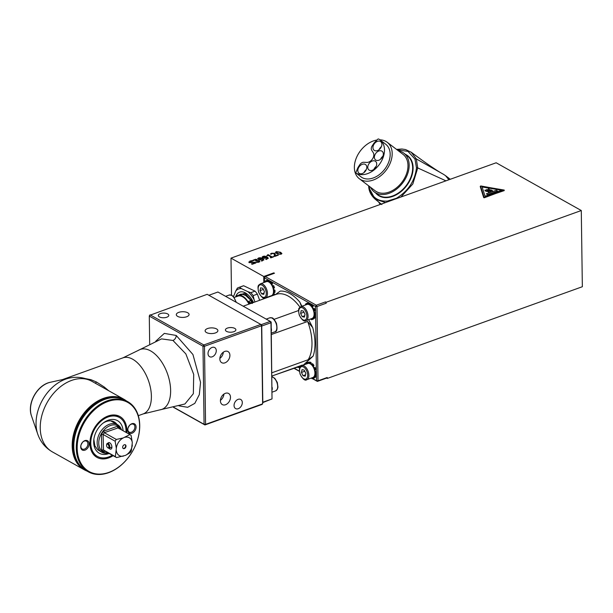 <?xml version="1.0" encoding="UTF-8"?>
<svg xmlns="http://www.w3.org/2000/svg" width="613" height="613" viewBox="0 0 613 613"><rect width="100%" height="100%" fill="white"/><g stroke="black" fill="none" stroke-linecap="round" stroke-linejoin="round"><path stroke-width="0.92" d="M265.23 282.08L264.885 281.459A8.513 4.651 -109.8 0 1 265.996 280.67L266.356 281.673A7.448 4.069 70.2 0 1 266.394 281.658A7.448 4.069 70.2 0 1 267.536 281.551A7.448 4.069 70.2 0 1 267.758 281.589A7.448 4.069 70.2 0 1 268.823 282.003A7.448 4.069 70.2 0 1 270.118 282.999A7.448 4.069 70.2 0 1 271.314 284.455A7.448 4.069 70.2 0 1 272.318 286.248A7.448 4.069 70.2 0 1 273.046 288.24A7.448 4.069 70.2 0 1 273.436 290.271A7.448 4.069 70.2 0 1 273.467 292.163A7.448 4.069 70.2 0 1 273.122 293.78A7.448 4.069 70.2 0 1 272.44 294.983A7.448 4.069 70.2 0 1 271.475 295.673A7.448 4.069 70.2 0 1 271.436 295.681L265.398 297.857A7.448 4.069 -109.8 0 0 267.306 291.788A7.448 4.069 -109.8 0 0 261.713 283.758A7.448 4.069 -109.8 0 0 260.349 283.834C258.977 285.443 256.977 284.156 258.663 292.309C261.46 297.428 263.705 299.274 265.398 297.857A7.448 4.069 -109.8 0 1 264.034 297.926M260.609 287.819L262.801 288.286L264.395 291.55L263.797 294.355L261.598 293.888L260.004 290.616L260.609 287.819M263.352 289.413L260.004 290.616M264.088 292.991L261.598 293.888M268.823 282.003L268.808 281.053A8.513 4.651 -109.8 0 0 267.337 280.532L267.536 281.551M271.314 284.455L271.659 283.85A8.513 4.651 -109.8 0 0 270.287 282.187L270.118 282.999M272.44 294.983L272.77 295.566M273.314 295.374A8.513 4.651 -109.8 0 0 273.727 294.508L273.122 293.78M273.046 288.24L273.636 288.179A8.513 4.651 -109.8 0 0 272.808 285.903L272.318 286.248M273.467 292.163L274.118 292.662L274.953 292.363A8.513 4.651 70.2 0 0 274.923 290.194L273.436 290.271M273.62 292.286A6.544 3.578 70.2 0 1 273.505 292.692L274.563 294.209L273.727 294.508M273.444 288.202L273.444 288.225A6.544 3.578 70.2 0 1 273.704 289.543L274.923 290.194M273.636 288.179L274.478 287.88A8.513 4.651 70.2 0 0 273.643 285.604L272.808 285.903M271.659 283.85L272.494 283.551L271.988 284.853A6.544 3.578 70.2 0 1 272.639 286.018M268.808 281.053L269.651 280.754L269.827 282.601A6.544 3.578 70.2 0 1 270.157 282.823M265.996 280.67L266.831 280.371L267.253 281.528M272.241 295.182L272.425 295.688M272.494 283.551A8.513 4.651 70.2 0 0 271.13 281.888L270.287 282.187M264.471 282.348L264.41 277.812L265.237 276.555L264.41 277.812L269.651 280.754A8.513 4.651 70.2 0 0 268.18 280.233L267.337 280.532M274.118 292.662A8.513 4.651 -109.8 0 0 274.088 290.493M274.563 294.209A8.513 4.651 70.2 0 1 274.157 295.068M271.153 322.047L270.969 322.722L270.295 321.404L271.153 322.047L272.026 398.91L262.801 402.235L261.736 326.039L270.969 322.722L272.026 398.91L262.801 402.588M208.872 295.267L217.914 292.018L270.295 321.404L261.184 324.675M318.017 380.819L317.373 381.401L316.523 380.75L318.017 380.819L316.982 306.531L315.488 306.462L316.308 305.205L316.982 306.531L326.208 303.213L326.193 302.255L581.285 210.527L582.35 286.723L327.258 378.451L326.606 378.083L327.242 377.501L318.017 380.819M326.208 303.213L325.541 301.887L316.308 305.205L265.237 276.555L274.463 273.237L273.812 272.869L273.819 273.475M269.651 280.754L315.488 306.462L316.523 380.75L312.737 378.627M264.701 298.47L264.693 298.01M293.78 368.168L299.443 371.34M311.381 378.037L311.848 378.305M312.484 378.658L317.373 381.401L326.606 378.083M299.428 371.164L293.972 368.099M303.289 365.11L313.128 356.138A39.845 21.761 -109.8 0 0 312.73 327.633L307.634 321.473L271.321 334.529M312.73 327.633L308.691 319.657M301.91 306.262L299.811 302.102A39.845 21.761 -109.8 0 0 280.21 291.106L275.245 294.707M301.443 306.431L299.811 302.102M274.057 319.35L298.585 310.53M302.523 365.386L271.904 375.999M271.858 372.788L308.163 359.739L313.128 356.138M327.258 378.451L327.242 377.501M325.541 301.887L326.193 302.255M253.483 302.5A17.562 9.593 -109.8 0 0 235.89 296.179A17.562 9.593 -109.8 0 0 235.607 296.968M253.376 302.538L244.978 293.267L237.177 295.696M241.484 288.639L239.476 287.267A22.244 12.153 70.2 0 0 238.633 287.512A22.244 12.153 70.2 0 0 237.361 288.125L235.783 290.945A20.88 11.402 70.2 0 1 241.484 288.639L247.836 291.65A20.88 11.402 70.2 0 1 254.089 299.627L254.962 301.971M235.783 290.945L233.476 296.592M254.089 299.627L253.161 295.619L257.36 294.11A22.244 12.153 -109.8 0 0 255.039 291.152L243.675 285.758L239.476 287.267M259.659 300.278L257.36 294.11M247.836 291.65L250.847 292.662A22.244 12.153 70.2 0 1 253.161 295.619M250.847 292.662L255.039 291.152M243.675 285.758A22.244 12.153 -109.8 0 0 242.825 286.003L238.633 287.512M252.694 302.784L248.962 297.55L245.913 295.114L242.947 294.041L240.319 294.278L238.97 295.014M235.599 296.968A15.072 8.23 70.2 0 1 237.698 295.466L242.671 294.37L245.652 295.466L250.096 299.558A15.126 8.436 68.1 0 1 250.817 300.562L248.303 301.466L252.073 303.466M252.257 302.945L250.817 300.562M252.38 303.351L250.901 301.029M250.173 303.688A15.317 8.39 -112.1 0 0 249.016 301.711M248.303 301.466L249.736 303.849M237.698 295.466A15.072 8.23 70.2 0 1 249.33 303.994M248.955 304.132A14.367 7.846 -109.8 0 0 237.936 296.125L234.212 297.466M490.515 189.907A2.766 1.234 179.2 0 1 492.545 191.072A2.766 1.234 179.2 0 1 492.53 191.225L491.894 191.202A2.13 0.95 -0.8 0 0 491.91 191.08A2.13 0.95 -0.8 0 0 490.346 190.183A2.766 1.234 179.2 0 1 488.308 189.026A2.766 1.234 179.2 0 1 488.331 188.873L488.967 188.896A2.13 0.95 -0.8 0 0 488.952 189.019A2.13 0.95 -0.8 0 0 490.515 189.907M491.91 191.095A2.13 0.95 -0.8 0 0 490.346 190.222A2.766 1.234 179.2 0 1 488.316 189.065A2.766 1.234 179.2 0 1 488.316 189.042M492.53 191.264L491.894 191.202M487.159 191.118A2.766 1.234 179.2 0 1 489.189 192.275A2.766 1.234 179.2 0 1 489.174 192.428L488.538 192.405A2.13 0.95 -0.8 0 0 488.553 192.29A2.13 0.95 -0.8 0 0 486.99 191.394A2.766 1.234 179.2 0 1 484.952 190.229A2.766 1.234 179.2 0 1 484.975 190.084L485.611 190.107A2.13 0.95 -0.8 0 0 485.596 190.222A2.13 0.95 -0.8 0 0 487.159 191.118M488.553 192.306A2.13 0.95 -0.8 0 0 486.99 191.432A2.766 1.234 179.2 0 1 484.96 190.268A2.766 1.234 179.2 0 1 484.96 190.252L484.952 190.229M489.174 192.467L488.538 192.405M501.702 190.252L485.052 196.237L482.125 186.934L501.702 190.252M501.633 190.275L482.14 186.973M504.238 190.068L484.094 197.309L480.554 186.053L504.238 190.068L484.094 197.309M484.094 197.348L480.554 186.053M488.837 190.513A2.766 1.234 179.2 0 1 490.867 191.677A2.766 1.234 179.2 0 1 490.852 191.823L490.216 191.8A2.13 0.95 -0.8 0 0 490.231 191.685A2.13 0.95 -0.8 0 0 488.668 190.789A2.766 1.234 179.2 0 1 486.63 189.632A2.766 1.234 179.2 0 1 486.653 189.478L487.289 189.501A2.13 0.95 -0.8 0 0 487.274 189.624A2.13 0.95 -0.8 0 0 488.837 190.513M490.231 191.7A2.13 0.95 -0.8 0 0 488.668 190.827A2.766 1.234 179.2 0 1 486.638 189.67A2.766 1.234 179.2 0 1 486.638 189.647L486.638 189.67M490.852 191.861L490.216 191.8M497.564 191.018L496.254 190.283L486.316 193.854L487.626 194.589L497.564 191.018L487.626 194.627L486.316 193.854M504.208 190.314L484.393 197.738L483.711 197.624L480.224 186.498M484.393 197.363L504.208 190.612M480.232 186.551L480.807 185.961L504.208 190.237M480.224 186.528L483.703 197.24M484.393 197.738L483.711 197.624M370.551 187.287A24.374 17.11 -52.6 0 0 374.282 191.938A24.374 17.11 -52.6 0 0 397.875 188.053A24.374 17.11 -52.6 0 0 408.894 162.039A24.374 17.11 -52.6 0 0 403.86 153.189A24.374 17.11 -52.6 0 0 398.389 150.821M397.078 149.817L408.005 151.388L415.009 159.142L416.465 167.862C414.955 180.889 408.281 191.026 396.45 198.26L387.393 201.087C377.248 201.585 371.187 196.811 369.218 186.781L369.149 186.214M381.838 151.089A5.425 3.808 127.4 0 1 382.152 151.296A5.425 3.808 127.4 0 1 381.884 157.924A5.425 3.808 127.4 0 1 375.562 159.924A5.425 3.808 127.4 0 1 375.669 153.518A5.425 3.808 127.4 0 1 381.838 151.089M382.841 156.277A5.425 3.808 -52.6 0 0 380.55 159.28M380.405 141.442A5.425 3.808 127.4 0 1 380.719 141.657A5.425 3.808 127.4 0 1 380.451 148.277A5.425 3.808 127.4 0 1 374.129 150.285A5.425 3.808 127.4 0 1 374.236 143.871A5.425 3.808 127.4 0 1 380.405 141.442M381.409 146.63A5.425 3.808 -52.6 0 0 379.118 149.641M365.287 164.399A5.425 3.808 127.4 0 1 365.601 164.606A5.425 3.808 127.4 0 1 365.333 171.234A5.425 3.808 127.4 0 1 359.011 173.241A5.425 3.808 127.4 0 1 359.118 166.828A5.425 3.808 127.4 0 1 365.287 164.399M366.29 169.586A5.425 3.808 -52.6 0 0 363.999 172.598M375.217 161.135A5.425 3.808 127.4 0 1 375.539 161.342A5.425 3.808 127.4 0 1 375.271 167.97A5.425 3.808 127.4 0 1 368.949 169.97A5.425 3.808 127.4 0 1 369.057 163.564A5.425 3.808 127.4 0 1 375.217 161.135M376.229 166.322A5.425 3.808 -52.6 0 0 373.938 169.326M380.029 139.887A20.49 14.383 -52.6 0 0 378.696 139.028A1.065 0.743 -52.6 0 0 377.639 139.335L374.574 142.515A6.283 4.406 -52.6 0 0 373.555 143.794L372.16 145.917A4.26 2.988 -52.6 0 0 371.685 150.216L373.21 152.591A6.283 4.406 127.4 0 1 372.512 158.928A6.283 4.406 127.4 0 1 366.735 162.422L363.747 162.269A4.26 2.988 -52.6 0 0 359.831 164.636L358.436 166.751A6.283 4.406 -52.6 0 0 357.678 168.184L356.03 172.161A1.065 0.743 -52.6 0 0 356.222 173.165A20.49 14.383 -52.6 0 0 379.57 164.177A20.49 14.383 -52.6 0 0 380.029 139.887L385.707 144.224A20.49 14.383 127.4 0 1 385.248 168.514A20.49 14.383 127.4 0 1 361.9 177.502A1.065 0.743 127.4 0 1 361.793 177.425M376.98 140.025A22.942 16.099 -52.6 0 0 356.797 156.874A22.942 16.099 -52.6 0 0 359.356 178.743A22.942 16.099 -52.6 0 0 386.075 170.276A22.942 16.099 -52.6 0 0 387.194 142.277A22.942 16.099 -52.6 0 0 385.861 141.396A22.942 16.099 -52.6 0 0 379.96 139.833M387.194 142.277L402.986 154.33A22.942 16.099 127.4 0 1 401.867 182.329A22.942 16.099 127.4 0 1 375.148 190.796L359.356 178.743M400.94 197.018L412.825 183.984L417.729 167.931L416.334 158.92L411.17 152.2M369.218 186.781A1.065 0.628 171.8 0 0 368.765 187.394A1.065 0.628 171.8 0 0 368.834 187.563L375.156 199.171L385.546 202.551M448.931 179.762L445.452 175.609L443.36 174.238L416.334 158.92A1.065 0.705 -23.1 0 0 415.009 159.142M279.735 252.533L278.118 251.82L276.785 251.866L276.386 252.456L279.16 254.012L280.539 253.974L280.923 253.391L279.735 252.533M276.785 251.866L276.394 252.64L279.168 254.203L280.539 254.165L280.923 253.391M276.785 252.058L276.394 252.64L276.785 252.058M275.429 252.418L276.279 251.774L280.539 252.433L281.888 253.621M276.271 251.583L280.532 252.242L281.896 253.529L281.045 254.257L276.785 253.598L275.413 252.318L276.279 251.774M273.214 256.556L273.682 256.816L270.816 257.851L270.348 257.59L271.413 257.199L268.341 255.483L266.854 255.629L268.042 254.617L272.172 256.931L273.475 256.893M272.172 256.931L273.214 256.747M268.042 254.617L272.172 257.123M267.59 254.97L268.042 254.801M266.862 255.82L267.437 255.023M271.413 257.199L270.555 257.705M266.371 257.222L263.467 256.648L263.467 257.621L264.663 257.927L266.371 257.222L264.663 258.119L263.467 257.812L263.467 256.648M262.08 257.184L262.977 256.364L264.693 256.127L267.023 256.847L268.302 258.165L266.318 259.491L265.728 259.161L267.437 258.242L266.808 257.475L264.502 258.349L262.693 257.92L262.088 257.077L264.693 256.318L267.03 257.039L268.302 258.349M265.766 259.337L267.429 258.334M261.958 258.809L259.061 258.234L259.054 259.207L260.257 259.514L261.958 258.809L260.257 259.697L259.061 259.399L259.061 258.234M257.675 258.77L258.563 257.95L260.28 257.713L262.617 258.433L263.897 259.774L261.912 261.077L261.322 260.747L263.031 259.828L262.395 259.061L260.088 259.935L258.28 259.506L257.682 258.663L260.287 257.904L262.617 258.625L263.897 259.935M261.36 260.923L263.023 259.92M251.529 263.828L253.935 263.506L254.479 262.609L249.2 262.533L249.859 261.092L251.905 260.625L252.633 261.038L250.441 261.368L249.951 262.211L255.192 262.264L255.636 263L252.234 264.28L251.529 263.881M249.744 262.019L255.2 262.456L255.636 263.192M255.2 262.456L255.636 263M251.905 260.625L252.334 261.054M249.2 262.724L249.866 261.284L251.905 260.816M249.2 262.533L248.778 262.012M251.529 264.019L253.935 263.697L254.479 262.801M254.479 262.609L254.717 263.015M255.598 259.253L256.962 259.537L256.947 260.533L259.291 260.74L259.805 261.506L258.786 262.264L256.249 262.318L258.203 261.981L258.839 261.521L258.448 261L256.05 261.107L255.544 260.816L256.226 259.866L255.422 259.697L253.498 260.625L252.847 260.264L255.598 259.253L256.97 259.728L256.954 260.724L259.299 260.931L259.812 261.697M255.751 260.931L256.234 260.05M256.226 259.866L256.479 260.272M256.311 262.487L258.211 262.172L258.839 261.713L258.448 261M256.97 259.728L256.908 260.694M252.847 260.456L255.598 259.445M274.111 256.257L274.425 254.939L273.957 253.606L272.18 253.537L271.13 254.28L270.479 253.912L271.712 253.223L274.724 253.299L275.337 253.92L274.969 255.866L277.85 254.832L278.386 255.131L274.762 256.433L274.111 256.065L274.471 254.525M274.969 255.866L277.858 255.023M270.486 254.104L271.712 253.407L274.724 253.483L275.337 254.111M274.432 255.131L274.478 254.617M231.515 295.19L231.001 258.127L263.743 276.494L273.812 272.869M264.05 298.7L264.042 298.002M263.828 282.585L263.743 276.494M231.001 258.127L496.162 162.774L581.285 210.527M173.494 407.323L204.926 424.955L204.075 424.303L205.57 424.372L204.926 424.955L261.989 404.442L262.625 403.852L262.801 402.235M261.736 326.039L261.72 325.089L261.536 325.756L260.87 324.438L261.72 325.089M82.655 468.217A40.021 28.374 -60.7 0 1 74.932 431.667A40.021 28.374 -60.7 0 1 103.842 398.856A40.021 28.374 -60.7 0 1 121.665 398.672M120.102 398.22A39.914 28.298 119.3 0 0 88.402 409.162A39.914 28.298 119.3 0 0 72.87 445.98A39.914 28.298 119.3 0 0 81.452 467.121M203.807 344.95L204.481 346.276L202.987 346.207L203.807 344.95L150.116 314.837L149.472 315.419L207.171 294.317L260.87 324.438L203.807 344.95M149.679 344.039L149.288 316.086L202.987 346.207L204.075 424.303L173.709 407.277M205.57 424.372L204.481 346.276L261.536 325.756L262.625 403.852L205.57 424.372M234.771 328.399A5.233 2.337 179.2 0 1 235.875 329.809A5.233 2.337 179.2 0 1 232.358 332.07A5.233 2.337 179.2 0 1 226.519 331.365A5.233 2.337 179.2 0 1 225.408 329.955A5.233 2.337 179.2 0 1 228.925 327.694A5.233 2.337 179.2 0 1 234.771 328.399M167.686 313.94A5.233 2.337 179.2 0 1 168.797 315.35A5.233 2.337 179.2 0 1 165.28 317.611A5.233 2.337 179.2 0 1 159.434 316.906A5.233 2.337 179.2 0 1 158.33 315.496A5.233 2.337 179.2 0 1 161.84 313.235A5.233 2.337 179.2 0 1 167.686 313.94M206.474 332.545A6.391 2.85 179.2 0 1 205.117 330.821A6.391 2.85 179.2 0 1 209.408 328.062A6.391 2.85 179.2 0 1 216.542 328.92A6.391 2.85 179.2 0 1 217.891 330.645A6.391 2.85 179.2 0 1 213.6 333.403A6.391 2.85 179.2 0 1 206.474 332.545M177.663 316.385A6.391 2.85 179.2 0 1 176.306 314.661A6.391 2.85 179.2 0 1 180.597 311.902A6.391 2.85 179.2 0 1 187.731 312.76A6.391 2.85 179.2 0 1 189.08 314.484A6.391 2.85 179.2 0 1 184.789 317.243A6.391 2.85 179.2 0 1 177.663 316.385M219.837 358.934A6.391 4.529 -60.7 0 1 222.642 352.743A6.391 4.529 -60.7 0 1 227.99 351.555A6.391 4.529 -60.7 0 1 229.906 355.318A6.391 4.529 -60.7 0 1 227.101 361.517A6.391 4.529 -60.7 0 1 221.745 362.697A6.391 4.529 -60.7 0 1 219.837 358.934M220.419 400.841A6.391 4.529 -60.7 0 1 223.224 394.649A6.391 4.529 -60.7 0 1 228.58 393.462A6.391 4.529 -60.7 0 1 230.488 397.224A6.391 4.529 -60.7 0 1 227.684 403.423A6.391 4.529 -60.7 0 1 222.327 404.603A6.391 4.529 -60.7 0 1 220.419 400.841M216.274 350.644A5.233 3.709 -60.7 0 1 213.975 355.724A5.233 3.709 -60.7 0 1 209.592 356.697A5.233 3.709 -60.7 0 1 208.022 353.617A5.233 3.709 -60.7 0 1 210.32 348.536A5.233 3.709 -60.7 0 1 214.711 347.563A5.233 3.709 -60.7 0 1 216.274 350.644M242.304 402.549A5.233 3.709 -60.7 0 1 239.997 407.63A5.233 3.709 -60.7 0 1 235.614 408.595A5.233 3.709 -60.7 0 1 234.051 405.515A5.233 3.709 -60.7 0 1 236.35 400.435A5.233 3.709 -60.7 0 1 240.733 399.469A5.233 3.709 -60.7 0 1 242.304 402.549M220.435 400.312A6.391 4.529 119.3 0 0 223.929 394.082M219.845 358.406A6.391 4.529 119.3 0 0 223.339 352.176M86.954 471.052A40.45 28.673 -60.7 0 1 84.287 469.796A40.45 28.673 -60.7 0 1 73.874 433.161A40.45 28.673 -60.7 0 1 103.574 398.327A40.45 28.673 -60.7 0 1 123.864 399.239A40.45 28.673 -60.7 0 1 126.324 400.864M108.762 390.772L104.08 386.903L96.547 382.06L90.939 379.677L85.46 378.604M96.547 382.06A6.391 1.295 -57.1 0 1 95.191 383.156M75.92 458.455A39.914 28.298 -60.7 0 1 73.66 446.425A39.914 28.298 -60.7 0 1 109.827 398.013M103.122 434.51L101.474 434.387A14.367 10.183 -60.7 0 1 103.551 431.23L104.325 432.686A13.302 9.433 119.3 0 0 103.122 434.51L103.482 449.996L115.351 456.647L116.324 448.371A10.222 7.241 -60.7 0 1 123.167 437.981L129.902 434.548A13.302 9.433 119.3 0 1 131.113 435.475L132.301 442.624L131.328 450.907A13.302 9.433 119.3 0 1 130.155 452.685L125.496 455.375L116.562 457.574L104.325 450.839M108.907 446.624A1.916 1.05 70.2 0 1 107.582 447.559A1.916 1.05 70.2 0 1 106.547 445.299A1.916 1.05 70.2 0 1 106.593 444.823A1.916 1.05 70.2 0 1 107.88 444.364A1.916 1.05 70.2 0 1 108.907 446.624M107.788 447.697A2.552 1.395 -109.8 0 0 108.034 447.911A2.552 1.395 -109.8 0 0 109.099 448.187A2.552 1.395 -109.8 0 0 109.804 446.662A2.552 1.395 -109.8 0 0 108.961 444.203A2.552 1.395 -109.8 0 0 107.367 443.375A2.552 1.395 -109.8 0 0 106.723 444.264A2.552 1.395 -109.8 0 0 106.67 444.586M108.493 453.045A15.861 11.241 -60.7 0 1 101.904 452.279A15.861 11.241 -60.7 0 1 97.16 442.946A15.861 11.241 -60.7 0 1 104.126 427.552A15.861 11.241 -60.7 0 1 117.42 424.617A15.861 11.241 -60.7 0 1 121.504 429.843M101.904 452.279L97.766 449.827L94.885 445.873L93.85 439.414M108.355 452.969A15.003 10.636 -60.7 0 1 98.754 443.214A15.003 10.636 -60.7 0 1 108.011 426.671A15.003 10.636 -60.7 0 1 121.374 429.767M101.689 450.011L103.336 449.904A13.302 9.433 119.3 0 0 104.578 450.854L103.835 451.651A14.367 10.183 -60.7 0 1 101.689 450.011L101.474 434.387M129.902 434.548L118.033 427.897A13.302 9.433 119.3 0 0 117.888 427.813L117.321 426.28A14.367 10.183 -60.7 0 1 119.466 427.912L119.129 428.755M118.033 427.897L104.325 432.686M115.351 456.647A13.302 9.433 119.3 0 0 116.562 457.574M116.324 448.371L115.137 441.222L103.268 434.563M108.034 443.138A3.44 1.877 70.2 0 1 108.631 442.64A3.44 1.877 70.2 0 1 110.777 443.758A3.44 1.877 70.2 0 1 111.903 447.061A3.44 1.877 70.2 0 1 110.953 449.114A3.44 1.877 70.2 0 1 108.984 448.218M111.827 447.904A3.44 1.877 70.2 0 1 111.305 447.39M132.331 444.984A10.222 7.241 -60.7 0 1 125.496 455.375M123.42 456.118A10.222 7.241 -60.7 0 1 116.355 450.731M125.236 437.238A10.222 7.241 -60.7 0 1 132.301 442.624M122.654 447.283A2.13 1.51 -60.7 0 1 123.588 445.214A2.13 1.51 -60.7 0 1 125.366 444.823A2.13 1.51 -60.7 0 1 125.642 447.413A2.13 1.51 -60.7 0 1 123.29 448.532A2.13 1.51 -60.7 0 1 122.654 447.283M125.159 444.731A2.13 1.51 -60.7 0 1 125.611 445.85A2.13 1.51 -60.7 0 1 124.791 447.812A2.13 1.51 -60.7 0 1 123.106 448.402M104.44 432.786L116.309 439.437L123.167 437.981M116.309 439.437A13.302 9.433 119.3 0 0 115.137 441.222M116.416 424.058A15.969 11.318 119.3 0 0 113.972 421.775M113.282 421.453A16.39 11.624 -60.7 0 1 114.294 422.863M112.325 455.198A22.352 15.846 -60.7 0 1 97.459 456.44L96.325 455.804A22.352 15.846 -60.7 0 1 90.509 448.264M108.731 415.775A22.352 15.846 -60.7 0 1 118.202 416.817L119.336 417.453A22.352 15.846 -60.7 0 1 126.017 430.61A22.352 15.846 -60.7 0 1 125.979 432.349M97.459 456.44A22.352 15.846 -60.7 0 1 90.778 443.283A22.352 15.846 -60.7 0 1 100.601 421.591A22.352 15.846 -60.7 0 1 119.336 417.453M123.075 430.724A18.666 13.233 119.3 0 0 103.574 422.74A18.666 13.233 119.3 0 0 93.758 440.234A18.666 13.233 119.3 0 0 93.689 442.234A18.666 13.233 119.3 0 0 109.183 453.436M116.93 424.342A15.969 11.318 119.3 0 0 114.233 421.913A15.969 11.318 119.3 0 0 102.915 423.246M113.934 421.752A16.39 11.624 -60.7 0 1 115.083 423.307M88.318 471.818L85.835 470.424A40.236 28.52 -60.7 0 1 73.798 446.731A40.236 28.52 -60.7 0 1 91.475 407.683A40.236 28.52 -60.7 0 1 125.205 400.235L127.688 401.63A40.236 28.52 -60.7 0 1 139.726 425.322A40.236 28.52 -60.7 0 1 122.048 464.37A40.236 28.52 -60.7 0 1 88.318 471.818A40.236 28.52 -60.7 0 1 76.288 448.134A40.236 28.52 -60.7 0 1 93.965 409.078A40.236 28.52 -60.7 0 1 127.688 401.63M139.611 425.721A39.6 28.068 -60.7 0 1 108.892 472.378A39.6 28.068 -60.7 0 1 77.184 448.172A39.6 28.068 -60.7 0 1 107.903 401.515A39.6 28.068 -60.7 0 1 139.611 425.721M113.16 455.666A23.417 16.597 -60.7 0 1 90.67 448.869A23.417 16.597 -60.7 0 1 109.329 415.599A23.417 16.597 -60.7 0 1 126.86 430.311A23.417 16.597 -60.7 0 1 126.768 432.793M89.1 443.889A5.325 3.77 -60.7 0 1 82.862 450.271A5.325 3.77 -60.7 0 1 82.747 442.027A5.325 3.77 -60.7 0 1 89.1 443.889M136.086 426.985A5.325 3.77 -60.7 0 1 129.856 433.376A5.325 3.77 -60.7 0 1 129.741 425.131A5.325 3.77 -60.7 0 1 136.086 426.985M80.855 446.364A4.467 3.172 -60.7 0 1 82.816 442.027A4.467 3.172 -60.7 0 1 86.571 441.199A4.467 3.172 -60.7 0 1 87.904 443.835A4.467 3.172 -60.7 0 1 85.943 448.172A4.467 3.172 -60.7 0 1 82.196 449A4.467 3.172 -60.7 0 1 80.855 446.364M81.177 444.517A4.467 3.172 119.3 0 0 82.219 442.67M128.163 427.621A4.467 3.172 119.3 0 0 129.205 425.767M127.849 429.468A4.467 3.172 -60.7 0 1 129.81 425.131A4.467 3.172 -60.7 0 1 133.557 424.303A4.467 3.172 -60.7 0 1 134.898 426.939A4.467 3.172 -60.7 0 1 132.929 431.276A4.467 3.172 -60.7 0 1 129.182 432.104A4.467 3.172 -60.7 0 1 127.849 429.468M271.268 330.79L271.436 330.729A8.513 4.651 70.2 0 0 271.352 328.53M272.095 389.561L272.272 389.493A8.513 4.651 70.2 0 0 272.126 387.27M314.86 370.022L314.867 370.053A6.544 3.578 70.2 0 1 315.12 371.363L316.346 372.014A8.513 4.651 70.2 0 1 316.415 373.133A8.513 4.651 70.2 0 1 316.377 374.183L315.542 374.489A8.513 4.651 -109.8 0 0 315.511 372.321L314.86 372.091A7.448 4.069 70.2 0 1 314.89 373.991L315.542 374.489M315.044 374.106A6.544 3.578 70.2 0 1 314.929 374.512L315.986 376.03A8.513 4.651 70.2 0 1 315.205 377.401L314.369 377.708A8.513 4.651 -109.8 0 0 315.151 376.336L314.546 375.6A7.448 4.069 70.2 0 1 313.864 376.803L314.369 377.708M313.664 377.01L314.101 378.19A8.513 4.651 70.2 0 1 314.055 378.206A8.513 4.651 70.2 0 1 314.017 378.221M314.101 378.19L313.258 378.497L312.891 377.493A7.448 4.069 70.2 0 1 312.86 377.508L306.814 379.677A7.448 4.069 -109.8 0 0 308.73 373.616A7.448 4.069 -109.8 0 0 303.136 365.586A7.448 4.069 -109.8 0 0 301.772 365.654L307.818 363.486A7.448 4.069 70.2 0 1 308.96 363.371A7.448 4.069 70.2 0 1 309.182 363.409A7.448 4.069 70.2 0 1 310.247 363.831L310.232 362.873L311.067 362.574L311.243 364.428A6.544 3.578 70.2 0 1 311.58 364.651M311.772 377.899L311.917 378.635A8.513 4.651 -109.8 0 0 313.22 378.505A8.513 4.651 -109.8 0 0 313.258 378.497M315.986 376.03L315.151 376.336M316.346 372.014L315.511 372.321M315.059 369.999L315.894 369.7A8.513 4.651 70.2 0 0 315.067 367.425L313.741 368.076A7.448 4.069 70.2 0 1 314.469 370.068L315.059 369.999A8.513 4.651 -109.8 0 0 314.224 367.723M313.917 365.371A8.513 4.651 70.2 0 0 312.553 363.708L311.711 364.015L311.542 364.819A7.448 4.069 70.2 0 1 312.737 366.275L313.917 365.371L313.412 366.681A6.544 3.578 70.2 0 1 314.063 367.846L313.695 367.976M313.082 365.677A8.513 4.651 -109.8 0 0 311.711 364.015M310.232 362.873A8.513 4.651 -109.8 0 0 308.76 362.36L309.596 362.053A8.513 4.651 70.2 0 1 311.067 362.574M307.818 363.486A7.448 4.069 70.2 0 0 307.78 363.494L307.419 362.498L308.255 362.191L308.676 363.348M307.419 362.498A8.513 4.651 -109.8 0 0 306.308 363.287L306.653 363.9M308.76 362.36L308.96 363.371M314.89 373.991A7.448 4.069 70.2 0 1 314.546 375.6M305.818 373.378L305.22 376.175L303.021 375.708L301.427 372.443L302.033 369.639L304.224 370.106L305.818 373.378M305.512 374.819L303.021 375.708M304.776 371.24L301.427 372.443M313.864 376.803A7.448 4.069 70.2 0 1 312.891 377.493M314.469 370.068A7.448 4.069 70.2 0 1 314.86 372.091M312.737 366.275A7.448 4.069 70.2 0 1 313.741 368.076M310.247 363.831A7.448 4.069 70.2 0 1 311.542 364.819M313.68 311.136L314.048 310.998A6.544 3.578 70.2 0 1 314.3 312.316L315.519 312.967A8.513 4.651 70.2 0 1 315.588 314.078A8.513 4.651 70.2 0 1 315.549 315.136L314.714 315.434A8.513 4.651 -109.8 0 0 314.684 313.266L314.04 313.044A7.448 4.069 70.2 0 1 314.063 314.936L314.714 315.434M314.216 315.059A6.544 3.578 70.2 0 1 314.109 315.465L315.159 316.982A8.513 4.651 70.2 0 1 314.385 318.354L313.542 318.653A8.513 4.651 -109.8 0 0 314.323 317.281L313.718 316.553A7.448 4.069 70.2 0 1 313.036 317.756L313.542 318.653M312.845 317.955L313.274 319.143A8.513 4.651 70.2 0 1 313.235 319.158A8.513 4.651 70.2 0 1 313.197 319.174M304.63 320.699A7.448 4.069 -109.8 0 0 305.994 320.63A7.448 4.069 -109.8 0 0 307.91 314.561A7.448 4.069 -109.8 0 0 302.309 306.538A7.448 4.069 -109.8 0 0 300.952 306.607L306.99 304.431A7.448 4.069 70.2 0 0 306.96 304.446L306.592 303.45L307.427 303.144L307.856 304.301M307.933 303.305L308.132 304.324A7.448 4.069 70.2 0 1 308.354 304.362A7.448 4.069 70.2 0 1 309.419 304.776L309.404 303.826A8.513 4.651 -109.8 0 0 307.933 303.305L308.776 303.006A8.513 4.651 70.2 0 1 310.247 303.527L310.423 305.374A6.544 3.578 70.2 0 1 310.753 305.596M310.891 304.96L310.714 305.772A7.448 4.069 70.2 0 1 311.91 307.228L312.255 306.623A8.513 4.651 -109.8 0 0 310.891 304.96L311.726 304.661A8.513 4.651 70.2 0 1 313.097 306.324L312.592 307.626A6.544 3.578 70.2 0 1 313.235 308.791L312.875 308.929M313.404 308.676L314.239 308.377A8.513 4.651 70.2 0 1 315.074 310.653L314.231 310.952A8.513 4.651 -109.8 0 0 313.404 308.676L312.914 309.021A7.448 4.069 70.2 0 1 313.641 311.013L314.231 310.952M313.274 319.143L312.438 319.442L312.071 318.446A7.448 4.069 70.2 0 1 312.032 318.454L305.994 320.63C304.301 322.047 302.063 320.201 299.267 315.09C297.573 306.929 299.573 308.216 300.952 306.607M310.952 318.844L311.09 319.58A8.513 4.651 -109.8 0 0 312.392 319.457A8.513 4.651 -109.8 0 0 312.438 319.442M315.159 316.982L314.323 317.281M315.519 312.967L314.684 313.266M312.255 306.623L313.097 306.324M309.404 303.826L310.247 303.527M306.592 303.45A8.513 4.651 -109.8 0 0 305.481 304.232L305.826 304.853M314.063 314.936A7.448 4.069 70.2 0 1 313.718 316.553M304.998 314.323L304.393 317.128L302.201 316.66L300.608 313.389L301.205 310.592L303.404 311.059L304.998 314.323M304.684 315.764L302.201 316.66M303.956 312.186L300.608 313.389M306.99 304.431A7.448 4.069 70.2 0 1 308.132 304.324M313.036 317.756A7.448 4.069 70.2 0 1 312.071 318.446M313.641 311.013A7.448 4.069 70.2 0 1 314.04 313.044M311.91 307.228A7.448 4.069 70.2 0 1 312.914 309.021M309.419 304.776A7.448 4.069 70.2 0 1 310.714 305.772M266.134 291.926A6.597 3.601 70.2 0 1 263.23 297.359A6.597 3.601 70.2 0 1 258.272 290.248A6.597 3.601 70.2 0 1 261.176 284.815A6.597 3.601 70.2 0 1 266.134 291.926M273.406 289.995L273.881 289.826M271.942 284.524L271.475 284.693M228.856 295.182A7.448 4.069 70.2 0 1 229.139 295.06A7.448 4.069 70.2 0 1 235.913 302.109M302.324 365.057A37.715 20.597 70.2 0 1 301.55 365.371L271.904 376.037M307.634 321.473A37.715 20.597 70.2 0 1 308.163 359.739M243.2 306.201L276.026 294.393A37.715 20.597 70.2 0 1 299.987 307.182M296.623 367.149A39.845 21.761 -109.8 0 0 299.918 367.486M403.86 153.189L407.354 155.855A24.374 17.11 127.4 0 1 412.388 164.713A24.374 17.11 127.4 0 1 401.369 190.72A24.374 17.11 127.4 0 1 377.777 194.612L374.282 191.938M375.746 193.064A24.696 17.333 -52.6 0 0 400.166 192.283A24.696 17.333 -52.6 0 0 412.833 164.713A24.696 17.333 -52.6 0 0 406.296 154.798A24.696 17.333 -52.6 0 0 405.331 154.307M361.9 177.502L356.222 173.165M416.465 167.862A1.065 0.529 2.7 0 1 417.729 167.931L445.935 180.835M387.393 201.087A1.065 0.636 84.5 0 0 387.408 201.884M380.359 204.42L378.688 201.976M178.981 405.867L187.67 407.293L194.811 403.362L199.317 394.611L200.543 382.328L192.934 354.506L176.222 335.464L164.322 333.395L155.74 341.234M161.541 338.889L172.958 340.46A4.26 3.019 119.4 0 0 176.222 335.464M172.958 340.46L185.854 353.908L193.708 374.413L193.356 393.692L184.927 403.982L159.794 409.882A31.861 17.394 -109.8 0 0 170.629 390.412A31.861 17.394 -109.8 0 0 159.112 358.429A31.861 17.394 -109.8 0 0 138.392 350.352L161.525 338.897M50.396 382.259C37.286 384.757 26.788 403.461 31.501 415.951A22.85 16.199 119.3 0 1 50.396 382.259L69.131 378.129A37.96 26.911 119.3 0 0 37.738 434.096C40.427 441.835 45.293 447.758 52.335 451.873A40.45 28.673 -60.7 0 1 47.117 402.565A40.45 28.673 -60.7 0 1 91.912 381.317L123.864 399.239M138.308 415.668L143.136 413.936A29.807 16.275 -109.8 0 0 151.388 396.174A29.807 16.275 -109.8 0 0 141.588 367.509A29.807 16.275 -109.8 0 0 122.968 357.839L138.392 350.352M103.551 431.23L117.321 426.28M119.466 427.912L119.474 428.702M105.152 451.176L103.835 451.651M112.884 421.307A16.39 11.624 -60.7 0 1 113.773 422.572M111.964 421.054A15.969 11.318 -60.7 0 1 112.754 421.997M269.452 317.955A7.448 4.069 70.2 0 1 269.735 317.833A7.448 4.069 70.2 0 1 275.988 323.204A7.448 4.069 70.2 0 1 275.061 331.733A7.448 4.069 70.2 0 1 274.777 331.855L271.306 333.104M271.911 376.811A7.448 4.069 70.2 0 1 277.268 383.669A7.448 4.069 70.2 0 1 275.605 390.902L272.126 392.151M314.829 371.823L315.304 371.647M313.366 366.344L312.898 366.513M305.458 379.754A7.448 4.069 -109.8 0 0 306.814 379.677C305.128 381.094 302.883 379.248 300.086 374.137C298.401 365.976 300.401 367.264 301.772 365.654M302.6 366.635A6.597 3.601 70.2 0 1 307.557 373.746A6.597 3.601 70.2 0 1 304.653 379.179A6.597 3.601 70.2 0 1 299.696 372.068A6.597 3.601 70.2 0 1 302.6 366.635M314.002 312.768L314.477 312.599M312.538 307.297L312.071 307.465M301.772 307.588A6.597 3.601 70.2 0 1 306.73 314.699A6.597 3.601 70.2 0 1 303.826 320.132A6.597 3.601 70.2 0 1 298.868 313.021A6.597 3.601 70.2 0 1 301.772 307.588M260.349 283.834L266.394 281.658M225.599 296.324L229.139 295.06L231.691 295.267L233.377 296.493L236.35 302.362M361.846 177.463L356.168 173.134M396.527 149.396L401.921 149.005L405.614 149.572L411.262 152.277M375.248 199.248C371.363 195.785 369.202 191.831 368.765 187.394L368.605 185.8M381.861 204.55L375.148 199.179M378.497 201.815L380.221 204.466M443.36 174.238L443.007 174.031C437.23 170.973 424.25 161.985 411.17 152.193M445.452 175.609L450.264 179.28M52.335 451.873L84.287 469.796M62.419 379.616L122.968 357.839M31.501 415.951L37.738 434.096M69.131 378.129C77.138 376.39 84.732 377.455 91.912 381.317M159.794 409.882L143.136 413.936M107.582 447.559L108.034 447.911M106.593 444.823L106.723 444.264M109.099 448.187L111.911 447.176M107.367 443.375L109.398 442.647M110.754 420.878L117.42 424.617M274.777 331.855C276.984 331.871 277.536 329.02 276.432 323.296C272.547 315.925 271.82 318.193 269.735 317.833L266.203 319.105M275.605 390.902L277.444 389.117L277.957 387.094L277.291 382.42L274.785 378.305L271.911 376.734M313.22 378.505L314.055 378.206M312.392 319.457L313.235 319.158"/></g></svg>
